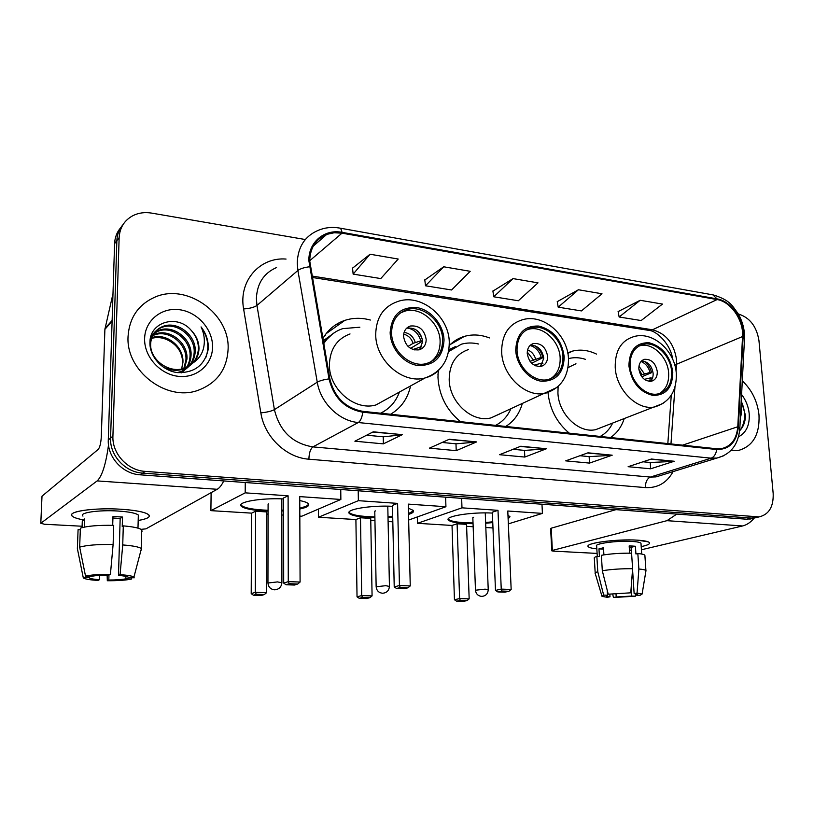 <?xml version="1.0" encoding="UTF-8"?>
<svg xmlns="http://www.w3.org/2000/svg" width="814" height="814" viewBox="0 0 814 814"><rect width="100%" height="100%" fill="white"/><g stroke="black" fill="none" stroke-linecap="round" stroke-linejoin="round"><path stroke-width="1.22" d="M547.995 392.582C549.765 409.228 556.857 422.751 569.271 433.17M610.49 437.525C616.941 433.18 621.489 426.912 624.165 418.711M438.197 370.726L437.973 377.482C439.082 395.512 446.581 410.236 460.49 421.662M505.769 426.455C513.868 421.337 519.352 413.787 522.232 403.795M390.578 414.265C401.099 408.028 407.763 398.575 410.571 385.928M489.418 337.922C480.881 334.615 472.537 334.106 464.397 336.375C458.618 338.075 453.581 341.127 449.277 345.533M596.53 354.1C588.39 350.173 580.382 349.175 572.496 351.109L567.724 352.798M370.36 320.044C361.548 317.623 353.032 317.735 344.821 320.38C335.368 323.616 328.032 329.69 322.812 338.593M120.798 227.574C116.921 232.061 114.855 237.413 114.601 243.62L108.282 439.998C107.326 457.214 122.751 473.941 140.161 474.816L746.814 519.22L752.665 518.447M305.311 239.53L151.618 213.105C144.892 211.996 138.706 212.82 133.038 215.588C124.4 220.218 119.76 227.574 119.139 237.657L112.922 436.121L110.582 438.074C109.636 455.392 125.153 472.222 142.643 473.107L751.464 518.101L757.325 517.328L751.464 518.101L142.643 473.107C125.153 472.222 109.636 455.392 110.582 438.074L116.86 240.659L110.582 438.074L108.282 439.998M123.087 224.532C119.19 229.029 117.114 234.412 116.86 240.659C117.114 234.412 119.19 229.029 123.087 224.532M336.365 324.359L338.756 324.694M454.761 340.913L456.176 341.107M459.615 339.133L458.089 338.909M341.788 322.537L340.099 322.293M128.052 336.477C125.763 370.899 166.412 401.75 197.619 390.476C216.89 383.333 227.045 369.485 228.113 348.921C229.823 313.736 186.884 282.682 154.701 297.232C138.238 304.701 129.355 317.775 128.052 336.477C125.763 370.899 166.412 401.75 197.619 390.476C216.89 383.333 227.045 369.485 228.113 348.921C229.823 313.736 186.884 282.682 154.701 297.232C138.238 304.701 129.355 317.775 128.052 336.477M730.769 450.661L738.074 450.559C752.848 446.52 759.828 434.656 759.004 414.987C757.437 401.271 751.871 389.896 742.307 380.86C751.871 389.896 757.437 401.271 759.004 414.987C759.828 434.656 752.848 446.52 738.074 450.559L730.769 450.661M309.707 260.836C310.144 247.812 315.832 238.99 326.75 234.391L334.157 232.763L342.012 233.16L717.093 299.572C730.88 301.607 743.752 320.39 742.551 336.538L737.779 426.75C736.65 439.082 731.216 446.367 721.469 448.636L716.625 448.758L362.749 411.324C345.401 408.119 334.432 397.293 329.843 378.825L309.707 260.836M308.872 260.704L329.019 378.886C333.73 397.812 344.973 408.913 362.759 412.189L716.686 449.511C729.446 449.613 736.67 442.094 738.369 426.953L743.121 336.752C744.352 320.197 731.165 300.956 717.032 298.87L342.002 232.336C324.45 228.795 308.404 242.145 308.872 260.704M640.191 300.285L619.139 317.002L641.147 320.543L662.484 304.08L640.191 300.285L618.121 311.599M578.428 289.753L558.19 307.173L581.44 310.917L601.994 293.773L578.428 289.753L557.264 301.648M370.065 254.233L353.144 274.115L380.789 278.571L398.209 259.035L370.065 254.233L352.554 268.162M443.711 266.788L425.519 285.785L451.567 289.988L470.197 271.306L443.711 266.788L424.796 279.975M513.044 278.602L493.752 296.784L518.345 300.753L538.003 282.865L513.044 278.602L492.918 291.117M112.922 436.121C111.976 453.54 127.574 470.472 145.146 471.377L759.106 516.89C768.965 514.529 773.656 506.715 773.168 493.437L758.943 340.496C756.582 326.312 749.694 317.47 738.288 313.97M674.257 461.253L650.661 468.793L628.133 466.697L651.404 459.025L674.257 461.253L650.834 459.208M476.617 441.921L456.216 450.661L429.416 448.158L449.318 439.255L476.617 441.921L448.84 439.468M402.36 434.656L383.374 443.864L354.884 441.208L373.28 431.807L402.36 434.656L372.832 432.041M612.199 455.189L589.519 463.095L565.689 460.866L587.993 452.818L612.199 455.189L587.454 453.011M546.438 448.748L524.806 457.061L499.562 454.7L520.757 446.235L546.438 448.748L520.238 446.448M524.806 457.061L524.501 450.396M513.095 449.297L524.603 450.407L545.665 448.931M589.519 463.095L589.133 456.613M579.934 455.728L589.255 456.623L611.385 455.352M383.374 443.864L383.231 436.803M366.626 435.205L383.333 436.813L401.678 434.859M456.216 450.661L455.982 443.803M442.124 442.47L456.084 443.813L475.895 442.114M650.661 468.793L650.223 462.484M642.999 461.792L650.345 462.494L673.402 461.416M493.752 296.784L492.897 290.964M425.519 285.785L424.776 279.812M353.144 274.115L352.533 267.989M558.19 307.173L557.234 301.495M619.139 317.002L618.101 311.457M152.869 335.103L155.067 334.127C169.393 328.215 188.258 342.735 186.945 359.096L184.534 368.203M184.361 368.538L181.339 372.781M152.554 335.734L154.111 335.073C168.417 329.171 187.24 343.65 185.928 359.981L183.842 368.427M183.516 369.088L181.034 372.832M154.345 332.773L158.934 330.311C173.351 324.379 192.358 339.051 191.046 355.545C190.598 362.841 187.332 368.6 181.268 372.832M153.948 333.333L157.957 331.278C172.354 325.346 191.331 339.977 190.008 356.44C189.642 363.105 186.803 368.569 181.481 372.832M193.356 362.678C196.957 358.811 198.83 354.141 198.982 348.657C198.942 341.799 196.388 335.744 191.31 330.504C177.757 313.909 150.203 321.713 149.969 341.636C148.982 356.288 162.312 370.96 177.594 372.619C194.577 372.944 204.792 365.15 208.231 349.216L208.313 347.517C208.313 340.048 205.901 333.18 201.058 326.913C204.314 333.821 205.148 340.883 203.551 348.097C202.055 354.222 198.657 359.076 193.356 362.678L184.9 368.081C169.526 374.145 150.122 360.063 150.631 344.373C151.048 335.643 155.118 329.66 162.871 326.424C177.391 320.472 196.53 335.297 195.218 351.923C194.343 361.508 189.52 368.07 180.749 371.611L177.177 372.568M149.969 341.758C151.485 334.696 155.454 329.914 161.874 327.411C176.373 321.459 195.482 336.233 194.159 352.838C193.294 362.393 188.482 368.946 179.721 372.486L178.948 372.751M191.31 330.504C196.225 336.07 198.585 342.287 198.392 349.175C197.517 358.811 192.674 365.405 183.852 368.966C176.465 371.337 169.271 370.482 162.251 366.432M150.437 338.217L151.028 337.973M151.74 337.708C166.005 332.275 184.178 346.591 182.916 362.596L181.675 368.966L182.712 362.759C182.305 352.33 177.177 344.678 167.308 339.814C161.935 337.393 156.664 336.925 151.506 338.41M150.936 336.274L152.238 335.449M150.814 336.67L151.903 336.06M151.078 335.836L153.785 333.191M151.129 335.663L153.368 333.73M144.617 338.532C143.997 356.593 160.073 374.46 178.388 376.333C196.703 378.469 212.495 364.57 212.566 346.988C212.892 329.446 197.7 312.118 179.66 309.737C161.64 307.092 144.973 320.441 144.617 338.532M201.058 326.913C207.916 336.894 209.534 347.029 205.932 357.295M82.825 519.759C75.112 518.294 71.398 516.595 71.683 514.662C71.988 510.632 97.772 507.712 120.859 509.228C132.54 509.981 140.924 511.324 146.001 513.237C152.137 516.066 149.532 518.477 138.187 520.472C147.222 518.956 150.732 517.043 148.718 514.763C145.33 512.118 136.04 510.276 120.859 509.228C94.17 507.448 66.005 511.65 72.334 516.229C73.891 517.562 77.391 518.742 82.825 519.759M108.516 445.004C105.871 464.326 102.086 476.292 97.141 480.911L40.802 523.27L44.505 524.257L82.102 526.241M223.738 480.932C221.652 485.225 219.475 488.003 217.206 489.285L145.94 528.856L141.066 529.344M40.792 523.28L42.002 496.174L98.219 449.389C99.888 447.374 100.916 443.121 101.302 436.619L104.894 329.334L112.983 293.712M99.542 575.356L99.389 579.721C94.078 579.334 90.771 578.764 89.459 578.001L89.164 576.271M79.67 547.171L85.531 576.149L91.483 576.353C95.391 575.529 101.18 575.101 108.873 575.081L110.419 574.328L113.115 544.485L113.706 525.356C98.179 525.081 87.067 526.017 80.372 528.174L79.67 547.171C86.386 545.166 97.527 544.271 113.115 544.485M112.698 525.335L112.973 516.493L122.517 517.043L122.242 526.495L123.29 525.875L122.741 544.942L120.065 574.664L118.488 575.417L120.167 518.487L112.922 518.009M82.957 516.107C78.429 512.769 98.779 509.757 118.03 511.029C129.06 511.772 135.826 513.115 138.329 515.038L138.278 516.829M123.29 525.875C133.323 526.76 139.469 528.072 141.728 529.802L142.012 531.389M122.741 544.942C132.814 545.726 138.98 546.916 141.249 548.504L141.544 549.959M85.531 576.149C90.771 574.888 99.074 574.287 110.419 574.328M120.065 574.664C127.717 575.193 132.346 575.986 133.934 577.055L134.198 577.828L128.093 577.136C126.872 576.393 123.667 575.824 118.488 575.417M125.926 576.373L125.855 578.815L131.593 579.008L131.929 577.747M131.593 579.008C126.272 580.199 118.183 580.779 107.316 580.748L108.811 580.036L108.964 575.04M107.133 575.091L107.316 580.748M125.855 578.815C121.927 579.609 116.249 580.016 108.811 580.036M84.33 527.096L84.625 518.945L82.316 520.512L82.051 527.635M78.052 530.453L77.371 548.565L83.191 577.36L89.113 577.564M80.311 529.802L78.083 529.68M77.584 549.603L77.371 548.565M99.389 579.721L97.934 580.443C90.466 579.965 85.735 579.212 83.73 578.174L83.191 577.36M82.316 520.512L84.564 520.634M120.167 518.487L122.517 517.043M391.595 332.773C391.422 351.19 411.07 368.243 426.617 363.492C437.118 360.042 442.46 352.167 442.633 339.896C442.633 321.357 422.639 304.283 406.827 309.686C396.967 313.237 391.89 320.93 391.595 332.773M430.321 362.149C436.925 357.427 440.181 350.498 440.109 341.381C440.109 322.904 420.166 305.901 404.395 311.294L400.244 313.064M332.539 333.964L323.494 342.501M359.869 327.208L342.735 328.632C334.707 331.339 328.357 336.365 323.707 343.722M350.03 333.944C336.874 338.889 329.996 349.145 329.405 364.723C328.876 389.082 354.965 411.314 375.946 404.955L388.39 398.107M380.514 413.197C389.55 408.872 395.848 401.821 399.42 392.053M380.616 413.207L381.288 412.83M403.551 336.314C405.27 346.001 410.47 350.519 419.169 349.847C423.748 348.3 426.088 344.831 426.18 339.448C424.42 329.711 419.169 325.234 410.409 326.017C405.962 327.584 403.673 331.013 403.551 336.314M419.586 349.725L422.71 341.534C420.97 331.847 415.73 327.391 407.01 328.174L406.491 328.347M324.796 335.439L325.732 335.114M415.272 329.304C419.139 332.346 421.591 336.274 422.639 341.076L410.541 348.382M407.6 328.022C414.306 329.395 418.691 333.669 420.757 340.822L422.639 341.076M408.038 346.418L413.054 343.366L420.757 340.822M420.38 348.88L420.919 346.825L421.621 346.917M420.919 346.825L412.912 349.511M299.766 500.59C304.375 501.485 307.244 502.543 308.364 503.754C309.839 505.728 306.98 507.488 299.796 509.015M283.608 510.907L281.848 510.999M268.081 511.1L262.749 510.856C251.088 510.052 243.935 508.506 241.31 506.227C236.426 502.096 260.561 497.792 283.598 498.921M251.618 513.135L255.627 511.233L266.748 511.925L266.585 592.684L264.347 594.535L261.457 595.451L253.419 595.217L251.211 593.66L251.618 513.135L210.897 510.643L211.121 492.663M340.751 489.499L340.863 499.46L301.791 516.218L299.827 516.096M283.618 515.109L281.848 514.997M268.081 514.153L266.748 514.072M340.863 499.46L299.745 496.611L300.091 582.041L288.268 581.623L289.275 583.719L297.721 584.014L300.091 582.041M288.105 495.807L283.598 497.954L283.689 583.109L288.268 581.623L288.105 495.807L245.187 492.846L210.897 510.643M245.187 492.846L245.248 482.509M251.211 593.66L255.281 592.338L255.627 511.233M253.419 595.217L256.288 594.301L255.281 592.338L266.585 592.684M264.347 594.535L256.288 594.301M297.721 584.014L294.464 585.042L286.05 584.757L289.275 583.719M283.689 583.109L286.05 584.757M308.73 504.314L306.156 506.328L299.796 508.18M283.608 510.073L281.848 510.164M268.081 510.266C253.592 509.706 244.678 508.068 241.32 505.382L240.924 504.772M268.447 503.856L268.091 504.558M517.022 350.274C517.328 367.348 534.472 383.252 548.229 379.497C558.139 376.455 563.044 368.844 562.962 356.685C562.505 339.53 545.126 323.626 531.166 327.869C521.774 330.993 517.063 338.461 517.022 350.274M550.335 378.876C557.142 374.532 560.419 367.592 560.164 358.038C559.717 340.934 542.378 325.091 528.449 329.334L525.997 330.179M453.602 347.67L448.718 350.793M478.479 343.996C472.578 342.582 466.87 342.653 461.355 344.21L448.565 351.617M438.614 370.309L437.963 374.511M468.589 349.491C455.921 353.856 449.45 363.848 449.186 379.477C449.267 402.147 472.201 423.005 490.923 417.918L499.979 413.838M495.563 425.376C502.421 421.886 507.488 416.412 510.795 408.954M527.238 353.469C528.886 362.423 533.526 366.717 541.147 366.361C545.482 364.998 547.629 361.65 547.608 356.298C545.929 347.324 541.259 343.05 533.587 343.488C529.365 344.871 527.248 348.199 527.238 353.469M540.7 366.453L543.762 358.201C542.195 349.491 537.657 345.217 530.158 345.38M535.042 345.797C539.092 348.657 541.717 352.615 542.907 357.661L531.674 363.227M530.036 345.492C535.653 347.11 539.377 351.088 541.198 357.427L542.907 357.661M530.046 361.345L541.198 357.427M540.527 366.483L541.493 363.146L542.907 363.329M541.493 363.146L534.188 365.15M408.363 508.201L413.227 510.378C414.295 511.772 412.729 513.125 408.506 514.407M392.714 517.032L388.013 517.378M374.898 517.684L367.399 517.399C357.448 516.727 351.424 515.415 349.338 513.492C344.719 509.544 370.309 505.148 392.49 506.298M355.901 519.546L360.5 517.765L370.736 518.396L372.079 595.899L369.922 597.679L366.605 598.544L359.228 598.321L357.031 596.825L355.901 519.546L318.467 517.246L318.406 509.096M392.816 521.815L388.105 521.52M374.949 520.716L370.767 520.461M408.648 520.044L445.93 506.725L408.262 504.12L410.256 585.917L399.44 585.531L400.244 587.535L407.967 587.8L410.256 585.917M397.598 503.388L392.47 505.372L394.22 586.925L399.44 585.531L397.598 503.388L358.363 500.671L318.467 517.246M445.634 497.171L445.93 506.725M358.363 500.671L358.211 490.771M357.031 596.825L361.701 595.583L360.5 517.765M359.228 598.321L362.505 597.456L361.701 595.583L372.079 595.899M369.922 597.679L362.505 597.456M407.967 587.8L404.263 588.756L396.571 588.502L400.244 587.535M394.22 586.925L396.571 588.502M413.492 510.785L408.496 513.603M392.694 516.239L388.003 516.585M374.878 516.88C360.897 516.564 352.381 515.16 349.328 512.678L349.033 512.23M375.335 510.856L374.786 511.599M630.087 366.046C630.758 382 645.97 396.917 658.231 393.864C667.5 391.158 671.967 383.821 671.652 371.845C670.848 355.84 655.484 340.944 643.06 344.373C634.208 347.14 629.883 354.365 630.087 366.046M659.259 393.62C665.954 389.631 669.077 382.784 668.64 373.087C667.856 357.132 652.523 342.287 640.119 345.706L638.827 346.072M585.408 359.32C579.69 357.458 574.135 357.204 568.732 358.547L568.518 358.608M575.966 363.756L568.019 367.602M558.119 386.467L557.926 392.867C558.496 414.123 578.968 433.77 595.777 429.619L602.472 427.035M600.223 436.446C605.606 433.516 609.747 429.08 612.657 423.127M638.837 368.956C640.445 377.289 644.617 381.379 651.373 381.237C655.433 380.026 657.407 376.78 657.274 371.51C655.646 363.166 651.444 359.096 644.657 359.3C640.679 360.521 638.736 363.746 638.837 368.956M650.315 381.379C652.38 379.426 653.316 376.719 653.123 373.26C651.77 365.567 647.903 361.467 641.544 360.958M643.955 361.162C647.842 363.848 650.396 367.674 651.627 372.649L641.808 376.801M641.025 361.497C645.522 363.39 648.544 367.033 650.091 372.436L651.627 372.649M640.699 375.101L650.091 372.436M649.562 381.379L650.478 377.889L652.024 378.103L651.831 379.497M650.478 377.889L644.342 379.355M507.967 515.374L509.829 516.524L508.129 519.149M492.765 522.578L485.653 523.249M473.046 523.697L463.797 523.433C455.25 522.853 450.142 521.754 448.463 520.105C444.088 516.361 471.113 511.904 492.378 513.064M452.024 525.447L457.102 523.778L466.544 524.369L469.169 598.86L467.083 600.569L463.431 601.383L456.623 601.18L454.436 599.745L452.024 525.447L417.48 523.321L417.317 516.951M492.979 527.96L485.816 527.523M473.158 526.75L466.615 526.343M508.333 523.88L542.419 513.4L507.783 511.009L511.161 589.458L501.241 589.112L501.862 591.025L508.943 591.269L511.161 589.458M497.995 510.327L492.348 512.189L495.482 590.425L501.241 589.112L497.995 510.327L461.976 507.834L417.48 523.321M541.971 504.222L542.419 513.4M461.976 507.834L461.65 498.341M454.436 599.745L459.605 598.575L457.102 523.778M456.623 601.18L460.256 600.366L459.605 598.575L469.169 598.86M467.083 600.569L460.256 600.366M508.943 591.269L504.884 592.165L497.822 591.931L501.862 591.025M495.482 590.425L497.822 591.931M492.735 521.815L485.622 522.476M473.015 522.934C459.422 522.822 451.231 521.621 448.443 519.322L448.239 519.017M473.595 517.287L472.842 518.05M510.002 516.798L508.099 518.376M596.835 548.86C590.638 548.219 587.749 547.222 588.156 545.868C588.593 542.49 619.037 538.888 637.393 540.16L648.198 541.839C651.332 543.355 649.002 544.953 641.198 546.611C647.557 545.288 650.294 543.956 649.43 542.612C648.29 541.422 644.281 540.598 637.393 540.16C616.992 538.726 583.811 543.274 588.308 546.703C589.234 547.659 592.073 548.382 596.835 548.86M676.8 514.092L666.951 520.675L552.36 550.427L551.76 550.813L553.408 551.129L597.1 553.428M754.181 518.08C750.742 522.283 746.886 524.908 742.592 525.956L641.412 549.765M551.76 550.691L550.63 528.622L551.22 528.194L615.964 509.645M609.849 594.261L610.001 596.784L606.572 596.072L607.529 595.227L607.234 590.292M602.309 570.736L608.221 594.2L630.769 592.816L632.6 568.711L631.583 553.194C620.441 553.042 610.378 553.744 601.383 555.301L602.309 570.736C611.334 569.281 621.438 568.61 632.6 568.711M597.283 556.4L596.672 546.184C593.467 543.681 617.46 540.415 632.193 541.442C637.209 541.758 640.14 542.348 640.974 543.223L641.025 543.905M629.639 553.154L629.171 545.919L632.498 546.052L635.419 546.275L635.927 553.968L637.84 553.53C641.819 553.907 644.169 554.456 644.871 555.199L644.922 555.931M632.549 569.362L634.137 593.589L637.057 593.04L638.878 569.006L637.84 553.53M638.878 569.006C642.867 569.342 645.207 569.851 645.919 570.522L645.858 571.326M608.221 594.2L630.769 592.816M637.057 593.04L642.104 594.047L640.119 595.309L636.324 595.176L636.243 593.874M631.135 587.922L631.664 596.052L635.449 596.174L635.754 593.782M635.449 596.174L613.43 597.517L616.208 596.988L616.015 593.915M612.749 594.261L613.43 597.517M634.137 593.589L637.423 594.291L636.324 595.176M631.664 596.052L616.208 596.988M603.907 554.863L603.479 547.751L598.962 548.87L599.419 556.511L596.866 556.379L597.771 571.733L603.652 595.095L607.529 595.227M595.187 572.954L594.342 558.465C593.762 557.814 594.607 557.112 596.866 556.379M595.238 573.667C594.658 573.066 595.502 572.415 597.771 571.733M610.001 596.784L607.234 597.313L602.004 596.357L603.652 595.095M631.491 553.184L631.104 547.313L629.242 547.13M629.456 550.376L631.277 550.01M598.962 548.87L603.561 549.124M631.104 547.313L635.419 546.275M629.466 550.549L631.318 550.651M739.651 430.748C743.375 426.943 745.329 421.866 745.512 415.506L741.259 400.824M738.532 436.792C746.275 432.743 749.836 425.061 749.206 413.766C748.483 406.613 745.939 400.203 741.595 394.536M741.086 404.131L741.188 414.54L740.374 417.928M741.239 401.221C745.939 411.721 745.695 421.245 740.526 429.812M140.161 474.816L145.146 471.377M114.601 243.62L119.139 237.657M746.814 519.22L756.155 516.971M742.551 336.538L676.556 364.245L676.536 359.676C674.023 343.447 666.005 333.475 652.472 329.782L311.864 276.038M676.058 371.276L676.556 364.245L674.796 365.181M342.012 233.16L309.707 260.734M716.686 449.511C716.005 454.08 714.153 456.969 711.151 458.18L358.282 422.537C339.082 420.96 320.523 402.869 317.257 382.173L297.893 270.472L297.242 263.075C297.822 246.998 304.833 236.08 318.274 230.331C324.867 227.564 331.847 226.791 339.235 228.001C340.588 228.113 341.514 229.558 342.002 232.336M276.557 267.531C263.787 273.138 257.061 283.465 256.39 298.524L256.959 305.433L274.41 409.635C279.629 431.054 292.46 443.477 312.922 446.896L650.366 477.075L656.023 476.892L661.721 475.132M309.432 266.788C304.1 267.47 300.254 268.701 297.893 270.472L256.959 305.433C254.131 307.377 249.684 308.537 243.61 308.933C238.4 281.074 259.849 256.848 286.05 259.066M673.097 471.611C666.88 482.834 657.661 488.166 645.431 487.596L308.893 459.198C309.096 452.95 310.439 448.85 312.922 446.896L358.282 422.537C360.561 421.001 362.057 417.551 362.759 412.189M723.9 455.687L716.992 458.038L711.151 458.18L650.366 477.075C647.028 478.663 645.39 482.163 645.431 487.596M738.369 426.953L739.784 429.182M308.893 459.198C286.243 457.722 264.448 436.945 260.846 412.881C266.961 412.26 271.489 411.182 274.41 409.635L317.257 382.173C319.719 380.769 323.636 379.67 329.019 378.886M743.121 336.752L744.484 339.306M717.032 298.87L712.901 294.872L339.713 228.083M260.846 412.881L243.61 308.933M737.779 426.75L682.6 445.156M670.97 443.925L674.948 387.138M717.093 299.572L652.472 329.782L649.196 330.433L312.108 277.442M648.249 330.291L649.196 330.433C656.308 330.779 670.655 343.773 672.751 359.452M217.206 489.285L97.141 480.911M112.098 321.215L104.894 329.334M42.002 496.174L40.802 523.27M105.006 328.469L112.129 320.431M444.027 340.089C443.62 324.776 430.932 309.625 416.605 307.539C400.407 306.858 391.585 315.201 390.15 332.57C390.364 348.27 403.673 363.838 418.172 365.537C434.35 365.69 442.969 357.204 444.027 340.089M375.712 334.32C376.18 317.684 383.313 306.817 397.12 301.74C420.299 292.745 449.013 315.944 449.277 342.155C449.175 360.236 441.127 372.161 425.112 377.94C403.113 384.493 375.376 360.368 375.712 334.32M440.791 367.887C436.68 372.944 431.451 376.292 425.112 377.94L375.946 404.955M381.41 413.298L384.096 411.294M335.185 332.143L323.199 340.812M281.837 498.86L281.898 582.519C281.491 586.975 279.08 589.407 274.674 589.824C270.614 589.377 268.376 587.108 267.948 583.007L277.533 581.908L281.898 582.804M404.09 332.366C409.625 333.241 413.349 336.609 415.282 342.44M403.683 334.167C408.313 335.388 411.436 338.451 413.054 343.366M415.435 348.423L414.926 350.04M564.214 356.858C561.843 340.232 553.378 329.965 538.837 326.058C524.297 325.539 516.595 333.557 515.72 350.091C516.3 365.018 528.591 379.741 541.625 381.257C556.135 381.298 563.664 373.168 564.214 356.858M501.658 351.699C501.76 335.063 508.404 324.511 521.591 320.044C542.562 312.739 567.653 334.361 568.477 358.536C568.732 376.383 561.151 387.942 545.746 393.182C526.261 398.382 502.014 375.865 501.658 351.699M557.01 387.433L490.923 417.918M455.413 346.611L448.901 349.633M387.79 506.166L389.428 586.202C389.112 590.486 386.843 592.836 382.631 593.253C378.775 592.836 376.617 590.679 376.149 586.772L385.765 585.683L389.438 586.436M527.594 349.878C531.522 351.424 534.188 354.436 535.592 358.913M527.248 352.055L533.231 359.757M535.877 364.611L535.561 365.822M672.781 372.008C670.258 356.145 662.393 346.408 649.185 342.775C636.07 342.399 629.314 350.101 628.907 365.883C631.471 382.173 639.489 392.022 652.97 395.441C666.045 395.39 672.659 387.576 672.781 372.008M615.221 367.368C614.987 350.895 621.092 340.679 633.557 336.711C652.726 330.626 675.03 350.885 676.292 373.382C676.872 390.893 669.78 402.045 655.016 406.858C637.637 411.09 616.096 389.957 615.221 367.368M663.135 403.429L595.777 429.619M485.256 512.912L488.227 589.59C487.983 593.721 485.836 595.99 481.776 596.397C478.083 596.011 475.976 593.955 475.468 590.221L485.124 589.143L488.237 589.784M638.949 366.208L644.393 373.799M638.858 369.22L641.941 374.572M742.592 525.956L666.951 520.675M551.22 528.194L552.36 550.427M326.048 333.73L344.821 320.38M450.366 344.454L464.397 336.375M567.836 353.378L572.496 351.109M749.755 519.139L759.106 516.89M326.75 234.391L313.217 246.204M662.026 475.03L716.992 458.038C730.891 454.344 738.491 444.464 739.824 428.388L744.525 338.39C744.769 329.69 742.582 321.367 737.972 313.431C732.061 305.759 730.769 300.519 713.563 294.983M667.836 443.599L671.265 395.238M179.721 372.486L180.749 371.611M183.852 368.966L184.9 368.081M154.111 335.073L155.067 334.127M157.957 331.278L158.934 330.311M161.884 327.401L162.871 326.424M89.459 578.001L89.52 576.281M137.983 528.144L138.329 515.038M141.249 548.504L141.728 529.802M133.934 577.055L141.402 548.626M404.395 311.294L406.827 309.686M407.01 328.174L410.409 326.017M381.318 413.288L383.598 411.599M268.091 504.08L267.948 582.712M241.32 505.382L241.31 506.227M528.449 329.334L531.166 327.869M530.443 345.126L533.587 343.488M374.776 511.172L376.139 586.528M349.328 512.678L349.338 513.492M640.119 345.706L643.06 344.373M642.327 360.327L644.657 359.3M472.832 517.673L475.468 590.028M448.443 519.322L448.463 520.105M641.707 554.039L640.974 543.223M645.919 570.522L644.871 555.199M642.104 594.047L645.98 570.594M601.872 595.919L595.299 573.728"/></g></svg>
